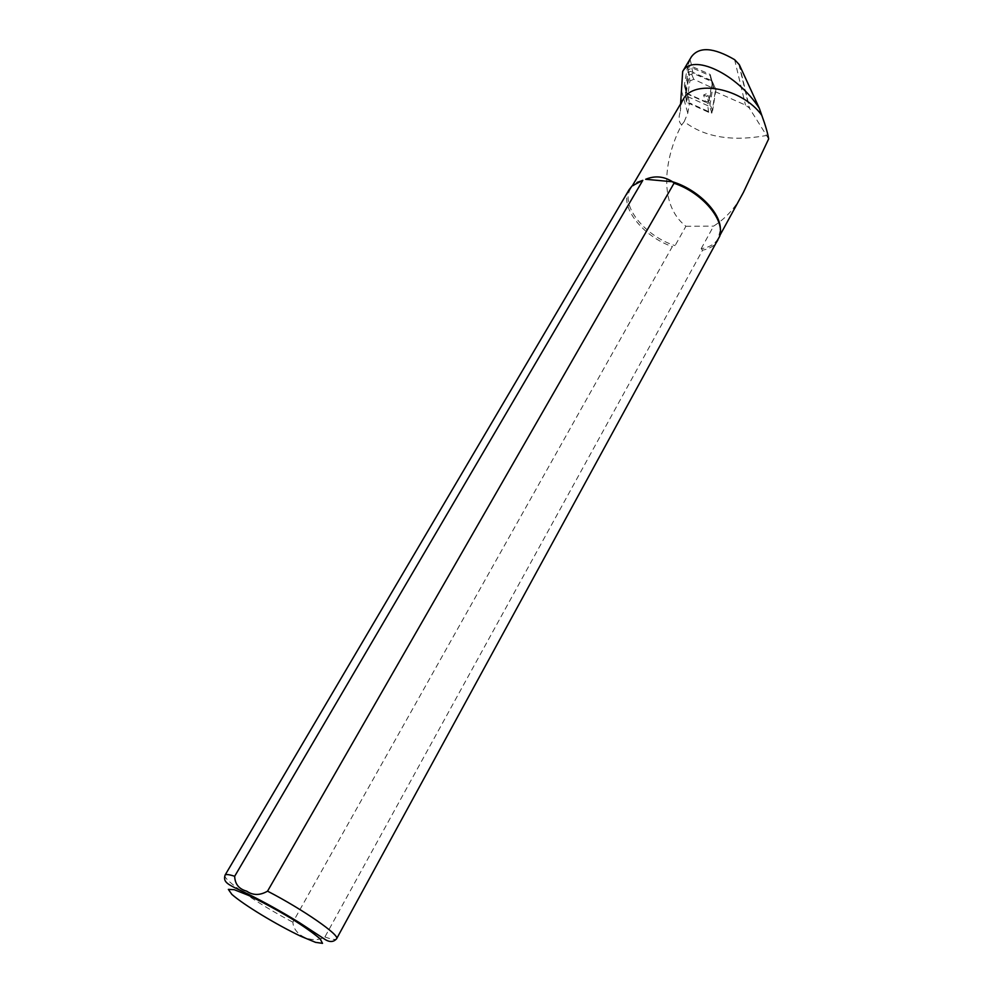 <?xml version="1.0" encoding="UTF-8"?>
<svg xmlns="http://www.w3.org/2000/svg" width="993" height="993" viewBox="0 0 993 993"><rect width="100%" height="100%" fill="white"/><g stroke="black" fill="none" stroke-linecap="round" stroke-linejoin="round"><path stroke-width="0.74" stroke-dasharray="4.96 3.72" d="M703.64 94.98L707.128 96.532L707.661 93.218L703.64 94.98L705.539 102.155L687.392 93.975L685.418 86.825L688.385 69.671L692.32 67.946L710.454 75.865L712.304 83.077L709.536 100.417L707.661 93.218M715.233 91.666L745.482 105.084L749.243 107.914L766.559 135.482C731.791 141.776 704.347 137.158 684.214 121.63L687.777 113.165L689.514 102.912L711.857 113.078L715.233 91.666L713.048 85.932L709.759 106.574L707.128 96.532M711.857 113.078L709.759 106.574L688.174 96.817L686.25 92.51L689.241 75.071L693.164 73.358L711.571 81.438L713.048 85.932M688.174 96.817L689.514 102.912M682.899 71.086L687.441 66.233L691.24 57.073M766.559 135.482L768.656 138.908M680.59 103.893L680.354 111.303C678.281 117.894 678.74 122.412 681.744 124.87C667.073 151.507 655.268 202.088 685.915 226.28L675.079 245.619L672.323 246.599L292.885 922.199C293.456 935.257 312.311 944.318 324.897 936.97L702.585 250.186C709.983 248.709 715.183 245.383 718.187 240.194M683.047 99.722L680.987 104.848L680.354 111.303M629.115 189.713C618.788 206.01 642.558 236.408 672.323 246.599M637.01 182.464L630.667 188.658C619.818 205.054 644.829 236.235 675.079 245.619M702.585 250.186L701.17 248.697C709.275 247.443 714.948 244.067 718.162 238.568L720.359 229.706M701.17 248.697L713.595 226.131C726.317 218.038 736.272 206.767 743.447 192.319M685.915 226.28L713.595 226.131M681.744 124.87L684.214 121.63M685.418 86.825L684.276 85.361L687.305 67.896L691.24 66.171L709.722 74.227L710.454 75.865M709.536 100.417L705.539 102.155M689.874 80.992L693.772 79.291L715.953 89.556L712.13 81.314L708.853 101.82L707.289 102.502L685.803 92.821L686.722 102.329L689.874 80.992L688.894 71.992L685.803 92.821M715.953 89.556L712.639 110.571L708.667 112.308L686.722 102.329M693.772 79.291L690.42 71.322L688.894 71.992M690.42 71.322L711.745 80.669L715.556 88.911M712.13 81.314L711.745 80.669M681.645 91.157L687.777 113.165M687.441 66.233L688.385 69.671M690.073 59.543L692.32 67.946M734.634 59.679L745.482 105.084M739.301 64.669L749.69 108.547M225.051 875.168C221.551 878.929 258.577 904.362 292.885 922.199M324.897 936.97C331.761 939.428 335.659 940.036 336.577 938.782L336.615 938.72M687.019 93.801L685.046 86.652M712.366 82.729L710.516 75.518M689.241 75.071L687.305 67.896M686.25 92.51L684.276 85.361M711.571 81.438L709.722 74.227M693.164 73.358L691.24 66.171M712.639 110.571L708.853 101.82M708.667 112.308L707.289 102.502M686.337 101.683L685.418 92.175M680.987 104.848L680.999 103.222M633.422 185.194L632.044 185.964M719.788 234.46L719.826 236.049M632.491 185.542L630.667 188.658M720.037 235.155L718.162 238.568M738.792 63.8L749.243 107.914M684.525 86.279L686.498 93.429M710.28 74.636L712.13 81.848M711.919 80.768L715.73 89.022M685.468 92.51L686.386 102.018"/><path stroke-width="1.49" d="M720.037 235.155L743.447 192.319L768.656 138.908C767.713 133.037 765.417 125.18 761.78 115.312L759.322 108.262C736.719 73.408 692.258 53.014 682.688 71.422L680.59 103.893M691.24 57.073L682.899 71.086M691.389 56.824C699.109 46.435 713.52 47.379 734.634 59.679L739.301 64.669L759.322 108.262M761.78 115.312C742.503 88.054 693.474 78.732 683.209 99.461L683.047 99.722M336.615 938.72L719.826 236.049C724.94 219.614 701.939 192.543 674.036 183.233L267.551 891.155C260.005 895.537 253.041 895.537 246.636 891.143C238.941 889.058 234.956 884.105 234.671 876.285L642.806 180.341L632.044 185.964L629.115 189.713M642.806 180.341L637.01 182.464M720.359 229.706C721.017 212.912 697.98 189.477 672.596 181.769L674.036 183.233M645.661 179.286C654.896 175.463 663.87 176.282 672.596 181.769L645.661 179.286M234.671 876.285C229.023 874.436 225.821 874.063 225.051 875.168L629.252 189.464M248.61 895.413L234.224 889.691L228.353 889.393L231.853 894.383C243.868 904.971 276.501 924.744 301.016 936.349L315.551 942.345L322.514 943.35L320.205 938.968C313.887 933.47 303.932 926.444 290.328 917.904C275.644 909.228 261.742 901.731 248.61 895.413M225.051 875.168C222.78 883.05 228.39 884.589 247.269 893.663C264.312 902.066 281.851 911.835 299.886 922.944L323.743 938.584C329.043 942.407 333.313 942.469 336.577 938.782C340.512 935.518 303.275 909.6 267.551 891.155M680.999 103.222L681.024 98.866M683.209 99.461L632.491 185.542"/></g></svg>
